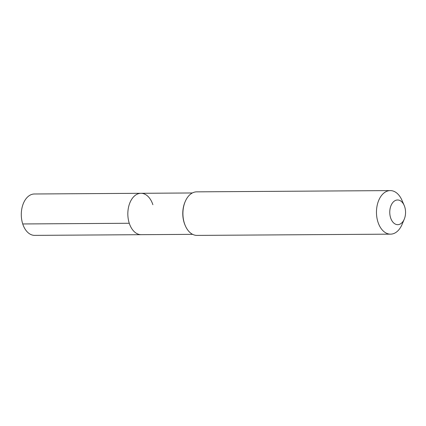 <?xml version="1.0" encoding="UTF-8"?>
<svg xmlns="http://www.w3.org/2000/svg" width="426" height="426" viewBox="0 0 426 426"><rect width="100%" height="100%" fill="white"/><g stroke="black" fill="none" stroke-linecap="round" stroke-linejoin="round"><path stroke-width="0.64" d="M152.886 204.714A20.693 13.243 89.6 0 0 140.947 193.297A20.693 13.243 89.6 0 0 129.275 223.267A20.693 13.243 -90.4 0 0 141.214 234.683A20.693 13.243 -90.4 0 1 129.275 223.267A20.693 13.243 89.6 0 1 140.947 193.297L34.399 193.99A20.693 13.243 89.6 0 0 22.732 223.959L129.275 223.267M185.166 201.658L184.911 202.265A20.693 13.243 89.6 0 0 184.218 222.91A20.693 13.243 -90.4 0 0 185.06 225.146L185.321 225.748A21.779 13.941 -90.4 0 1 184.431 223.394A21.779 13.941 89.6 0 1 185.166 201.658A21.779 13.941 89.6 0 1 196.716 191.849L390.269 190.592A21.779 13.941 89.6 0 0 377.984 222.138A21.779 13.941 -90.4 0 0 390.551 234.151L196.998 235.408A21.779 13.941 -90.4 0 1 185.321 225.748M404.199 205.454A12.343 7.902 89.6 0 0 393.64 201.658A12.343 7.902 89.6 0 0 390.621 217.856A12.343 7.902 -90.4 0 0 397.245 224.646A12.343 7.902 -90.4 0 0 404.285 219.108A12.343 7.902 -90.4 0 0 404.7 206.791A12.343 7.902 89.6 0 0 404.199 205.454L401.947 200.252A21.779 13.941 89.6 0 0 390.269 190.592M404.285 219.108L402.101 224.342A21.779 13.941 -90.4 0 1 390.551 234.151M192.637 234.348L34.671 235.376A20.693 13.243 -90.4 0 1 22.732 223.959M192.371 192.967L140.947 193.297"/></g></svg>
